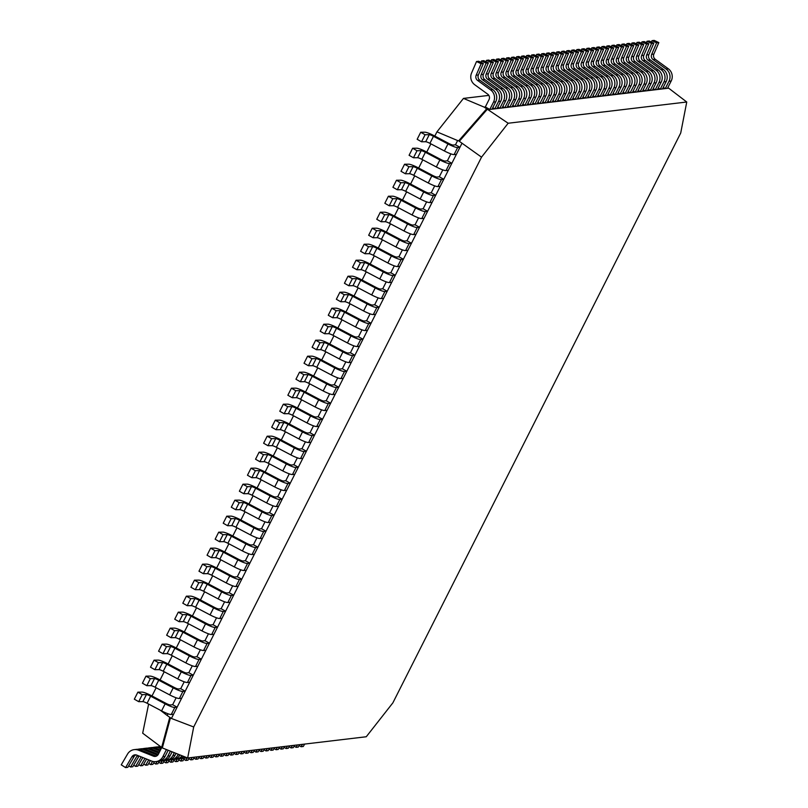 <?xml version="1.0" encoding="UTF-8"?>
<svg xmlns="http://www.w3.org/2000/svg" width="808" height="808" viewBox="0 0 808 808"><rect width="100%" height="100%" fill="white"/><g stroke="black" fill="none" stroke-linecap="round" stroke-linejoin="round"><path stroke-width="1.21" d="M485.325 106.969L489.81 109.444L493.516 102.101A9.474 9.1 -96.8 0 0 490.618 89.89L477.579 80.416A4.212 4.05 83.2 0 1 476.175 75.215L481.144 63.711L476.528 61.519L471.559 73.023A9.474 9.1 -96.8 0 0 474.7 84.719L487.739 94.193A4.212 4.05 83.2 0 1 489.032 99.616L485.325 106.969L484.144 107.1L508.161 123.24L686.75 102.01L668.67 88.183L488.476 109.605M668.67 88.183L667.822 87.668M461.843 143.521L171.417 718.464L193.698 726.978L481.528 157.156L458.671 140.834L457.611 140.552L455.47 144.794L459.954 147.278L457.651 147.551A9.474 1.495 -153.2 0 1 447.965 143.935L433.472 136.299A4.212 0.667 26.8 0 0 429.25 134.684L425.099 134.734L420.716 132.249L424.856 132.199A9.474 1.495 -153.2 0 1 434.371 135.825L448.864 143.471A4.212 0.667 26.8 0 0 453.167 145.066L455.47 144.794M450.884 153.874L447.39 160.792L451.864 163.277L449.571 163.549A9.474 1.495 -153.2 0 1 439.885 159.934L425.392 152.288A4.212 0.667 26.8 0 0 421.17 150.682L417.019 150.732L412.636 148.248L416.776 148.197A9.474 1.495 -153.2 0 1 426.291 151.823L440.774 159.459A4.212 0.667 26.8 0 0 445.087 161.065L447.39 160.792M442.804 169.872L439.299 176.79L443.784 179.275L441.491 179.548A9.474 1.495 -153.2 0 1 431.805 175.932L417.312 168.286A4.212 0.667 26.8 0 0 413.09 166.68L408.939 166.731L404.555 164.246L408.696 164.196A9.474 1.495 -153.2 0 1 418.211 167.811L432.694 175.457A4.212 0.667 26.8 0 0 437.007 177.063L439.299 176.79M434.714 185.87L431.219 192.789L435.704 195.273L433.401 195.546A9.474 1.495 -153.2 0 1 423.725 191.93L409.232 184.285A4.212 0.667 26.8 0 0 405.01 182.679L400.859 182.729L396.476 180.245L400.616 180.194A9.474 1.495 -153.2 0 1 410.131 183.81L424.614 191.456A4.212 0.667 26.8 0 0 428.927 193.061L431.219 192.789M426.634 201.869L423.139 208.787L427.624 211.272L425.321 211.544A9.474 1.495 -153.2 0 1 415.635 207.929L401.152 200.283A4.212 0.667 26.8 0 0 396.92 198.677L392.779 198.728L388.385 196.243L392.536 196.192A9.474 1.495 -153.2 0 1 402.051 199.808L416.534 207.454A4.212 0.667 26.8 0 0 420.837 209.06L423.139 208.787M418.554 217.867L415.06 224.786L419.544 227.27L417.241 227.543A9.474 1.495 -153.2 0 1 407.555 223.927L393.072 216.281A4.212 0.667 26.8 0 0 388.84 214.675L384.699 214.726L380.305 212.231L384.457 212.181A9.474 1.495 -153.2 0 1 393.971 215.807L408.454 223.452A4.212 0.667 26.8 0 0 412.757 225.058L415.06 224.786M410.474 233.866L406.979 240.784L411.464 243.258L409.161 243.541A9.474 1.495 -153.2 0 1 399.475 239.925L384.992 232.28A4.212 0.667 26.8 0 0 380.76 230.674L376.619 230.724L372.225 228.23L376.376 228.179A9.474 1.495 -153.2 0 1 385.891 231.805L400.374 239.451A4.212 0.667 26.8 0 0 404.677 241.057L406.979 240.784M402.394 249.864L398.899 256.782L403.384 259.257L401.081 259.53A9.474 1.495 -153.2 0 1 391.395 255.924L376.912 248.278A4.212 0.667 26.8 0 0 372.68 246.662L368.539 246.713L364.145 244.228L368.296 244.178A9.474 1.495 -153.2 0 1 377.801 247.803L392.294 255.449A4.212 0.667 26.8 0 0 396.597 257.055L398.899 256.782M394.314 265.852L390.82 272.781L395.304 275.255L393.001 275.528A9.474 1.495 -153.2 0 1 383.315 271.922L368.832 264.277A4.212 0.667 26.8 0 0 364.6 262.661L360.449 262.711L356.065 260.226L360.216 260.176A9.474 1.495 -153.2 0 1 369.721 263.802L384.214 271.448A4.212 0.667 26.8 0 0 388.517 273.054L390.82 272.781M386.234 281.851L382.739 288.769L387.224 291.254L384.921 291.526A9.474 1.495 -153.2 0 1 375.235 287.921L360.752 280.275A4.212 0.667 26.8 0 0 356.52 278.659L352.369 278.709L347.985 276.225L352.136 276.174A9.474 1.495 -153.2 0 1 361.641 279.8L376.134 287.446A4.212 0.667 26.8 0 0 380.437 289.052L382.739 288.769M378.154 297.849L374.659 304.767L379.144 307.252L376.841 307.525A9.474 1.495 -153.2 0 1 367.155 303.909L352.662 296.273A4.212 0.667 26.8 0 0 348.44 294.657L344.289 294.708L339.905 292.223L344.056 292.173A9.474 1.495 -153.2 0 1 353.561 295.799L368.054 303.434A4.212 0.667 26.8 0 0 372.357 305.04L374.659 304.767M370.074 313.847L366.579 320.766L371.064 323.25L368.761 323.523A9.474 1.495 -153.2 0 1 359.075 319.907L344.582 312.262A4.212 0.667 26.8 0 0 340.36 310.656L336.209 310.706L331.825 308.222L335.976 308.171A9.474 1.495 -153.2 0 1 345.481 311.797L359.974 319.433A4.212 0.667 26.8 0 0 364.277 321.039L366.579 320.766M361.994 329.846L358.5 336.764L362.984 339.249L360.681 339.522A9.474 1.495 -153.2 0 1 350.995 335.906L336.502 328.26A4.212 0.667 26.8 0 0 332.28 326.654L328.129 326.705L323.745 324.22L327.886 324.17A9.474 1.495 -153.2 0 1 337.401 327.785L351.894 335.431A4.212 0.667 26.8 0 0 356.197 337.037L358.5 336.764M353.914 345.844L350.419 352.763L354.894 355.247L352.601 355.52A9.474 1.495 -153.2 0 1 342.915 351.904L328.422 344.259A4.212 0.667 26.8 0 0 324.2 342.653L320.049 342.703L315.665 340.219L319.806 340.168A9.474 1.495 -153.2 0 1 329.321 343.784L343.804 351.43A4.212 0.667 26.8 0 0 348.117 353.035L350.419 352.763M345.834 361.843L342.329 368.761L346.814 371.246L344.511 371.518A9.474 1.495 -153.2 0 1 334.835 367.903L320.342 360.257A4.212 0.667 26.8 0 0 316.12 358.651L311.969 358.701L307.585 356.207L311.726 356.156A9.474 1.495 -153.2 0 1 321.241 359.782L335.724 367.428A4.212 0.667 26.8 0 0 340.037 369.034L342.329 368.761M337.744 377.841L334.249 384.76L338.734 387.244L336.431 387.517A9.474 1.495 -153.2 0 1 326.755 383.901L312.262 376.255A4.212 0.667 26.8 0 0 308.04 374.649L303.889 374.7L299.505 372.205L303.646 372.155A9.474 1.495 -153.2 0 1 313.161 375.781L327.644 383.426A4.212 0.667 26.8 0 0 331.947 385.032L334.249 384.76M329.664 393.839L326.169 400.758L330.654 403.232L328.351 403.505A9.474 1.495 -153.2 0 1 318.665 399.899L304.182 392.254A4.212 0.667 26.8 0 0 299.95 390.638L295.809 390.698L291.415 388.204L295.566 388.153A9.474 1.495 -153.2 0 1 305.081 391.779L319.564 399.425A4.212 0.667 26.8 0 0 323.867 401.031L326.169 400.758M321.584 409.838L318.089 416.756L322.574 419.231L320.271 419.504A9.474 1.495 -153.2 0 1 310.585 415.898L296.102 408.252A4.212 0.667 26.8 0 0 291.87 406.636L287.729 406.687L283.335 404.202L287.486 404.151A9.474 1.495 -153.2 0 1 297.001 407.777L311.484 415.423A4.212 0.667 26.8 0 0 315.787 417.029L318.089 416.756M313.504 425.826L310.009 432.755L314.494 435.229L312.191 435.502A9.474 1.495 -153.2 0 1 302.505 431.896L288.022 424.25A4.212 0.667 26.8 0 0 283.79 422.635L279.649 422.685L275.255 420.2L279.406 420.15A9.474 1.495 -153.2 0 1 288.921 423.776L303.404 431.421A4.212 0.667 26.8 0 0 307.707 433.027L310.009 432.755M305.424 441.825L301.929 448.743L306.414 451.228L304.111 451.5A9.474 1.495 -153.2 0 1 294.425 447.885L279.942 440.249A4.212 0.667 26.8 0 0 275.71 438.633L271.559 438.683L267.175 436.199L271.326 436.148A9.474 1.495 -153.2 0 1 280.831 439.774L295.324 447.42A4.212 0.667 26.8 0 0 299.627 449.026L301.929 448.743M297.344 457.823L293.849 464.741L298.334 467.226L296.031 467.499A9.474 1.495 -153.2 0 1 286.345 463.883L271.862 456.247A4.212 0.667 26.8 0 0 267.63 454.631L263.479 454.682L259.095 452.197L263.246 452.147A9.474 1.495 -153.2 0 1 272.75 455.773L287.244 463.408A4.212 0.667 26.8 0 0 291.547 465.014L293.849 464.741M289.264 473.821L285.769 480.74L290.254 483.224L287.951 483.497A9.474 1.495 -153.2 0 1 278.265 479.881L263.782 472.236A4.212 0.667 26.8 0 0 259.55 470.63L255.399 470.68L251.015 468.196L255.166 468.145A9.474 1.495 -153.2 0 1 264.671 471.771L279.164 479.407A4.212 0.667 26.8 0 0 283.467 481.012L285.769 480.74M281.184 489.82L277.689 496.738L282.174 499.223L279.871 499.495A9.474 1.495 -153.2 0 1 270.185 495.88L255.692 488.234A4.212 0.667 26.8 0 0 251.47 486.628L247.319 486.679L242.935 484.194L247.086 484.144A9.474 1.495 -153.2 0 1 256.591 487.759L271.084 495.405A4.212 0.667 26.8 0 0 275.387 497.011L277.689 496.738M273.104 505.818L269.609 512.737L274.094 515.221L271.791 515.494A9.474 1.495 -153.2 0 1 262.105 511.878L247.612 504.232A4.212 0.667 26.8 0 0 243.39 502.626L239.239 502.677L234.855 500.192L239.006 500.142A9.474 1.495 -153.2 0 1 248.511 503.758L263.004 511.403A4.212 0.667 26.8 0 0 267.307 513.009L269.609 512.737M265.024 521.817L261.529 528.735L266.014 531.22L263.711 531.492A9.474 1.495 -153.2 0 1 254.025 527.876L239.532 520.231A4.212 0.667 26.8 0 0 235.31 518.625L231.159 518.675L226.775 516.181L230.916 516.13A9.474 1.495 -153.2 0 1 240.431 519.756L254.924 527.402A4.212 0.667 26.8 0 0 259.227 529.008L261.529 528.735M256.944 537.815L253.449 544.733L257.924 547.208L255.631 547.491A9.474 1.495 -153.2 0 1 245.945 543.875L231.452 536.229A4.212 0.667 26.8 0 0 227.23 534.623L223.079 534.674L218.695 532.179L222.836 532.129A9.474 1.495 -153.2 0 1 232.351 535.755L246.834 543.4A4.212 0.667 26.8 0 0 251.147 545.006L253.449 544.733M248.864 553.813L245.359 560.732L249.844 563.206L247.541 563.479A9.474 1.495 -153.2 0 1 237.865 559.873L223.372 552.228A4.212 0.667 26.8 0 0 219.15 550.612L214.999 550.662L210.615 548.178L214.756 548.127A9.474 1.495 -153.2 0 1 224.271 551.753L238.754 559.399A4.212 0.667 26.8 0 0 243.067 561.005L245.359 560.732M240.774 569.802L237.279 576.73L241.764 579.205L239.461 579.477A9.474 1.495 -153.2 0 1 229.785 575.872L215.292 568.226A4.212 0.667 26.8 0 0 211.07 566.61L206.919 566.66L202.535 564.176L206.676 564.125A9.474 1.495 -153.2 0 1 216.191 567.751L230.674 575.397A4.212 0.667 26.8 0 0 234.977 577.003L237.279 576.73M232.694 585.8L229.199 592.729L233.684 595.203L231.381 595.476A9.474 1.495 -153.2 0 1 221.695 591.87L207.212 584.224A4.212 0.667 26.8 0 0 202.98 582.608L198.839 582.659L194.445 580.174L198.596 580.124A9.474 1.495 -153.2 0 1 208.111 583.75L222.594 591.395A4.212 0.667 26.8 0 0 226.897 593.001L229.199 592.729M224.614 601.798L221.119 608.717L225.604 611.202L223.301 611.474A9.474 1.495 -153.2 0 1 213.615 607.858L199.132 600.223A4.212 0.667 26.8 0 0 194.9 598.607L190.759 598.657L186.365 596.173L190.516 596.122A9.474 1.495 -153.2 0 1 200.031 599.748L214.514 607.394A4.212 0.667 26.8 0 0 218.817 609L221.119 608.717M216.534 617.797L213.039 624.715L217.524 627.2L215.221 627.473A9.474 1.495 -153.2 0 1 205.535 623.857L191.052 616.221A4.212 0.667 26.8 0 0 186.82 614.605L182.679 614.656L178.285 612.171L182.436 612.121A9.474 1.495 -153.2 0 1 191.951 615.746L206.434 623.382A4.212 0.667 26.8 0 0 210.737 624.988L213.039 624.715M208.454 633.795L204.959 640.714L209.444 643.198L207.141 643.471A9.474 1.495 -153.2 0 1 197.455 639.855L182.972 632.21A4.212 0.667 26.8 0 0 178.74 630.604L174.589 630.654L170.205 628.17L174.356 628.119A9.474 1.495 -153.2 0 1 183.86 631.735L198.354 639.38A4.212 0.667 26.8 0 0 202.656 640.986L204.959 640.714M200.374 649.794L196.879 656.712L201.364 659.197L199.061 659.469A9.474 1.495 -153.2 0 1 189.375 655.854L174.892 648.208A4.212 0.667 26.8 0 0 170.66 646.602L166.509 646.653L162.125 644.168L166.276 644.117A9.474 1.495 -153.2 0 1 175.78 647.733L190.274 655.379A4.212 0.667 26.8 0 0 194.577 656.985L196.879 656.712M192.294 665.792L188.799 672.71L193.284 675.195L190.981 675.468A9.474 1.495 -153.2 0 1 181.295 671.852L166.802 664.206A4.212 0.667 26.8 0 0 162.58 662.6L158.429 662.651L154.045 660.166L158.196 660.116A9.474 1.495 -153.2 0 1 167.7 663.732L182.194 671.377A4.212 0.667 26.8 0 0 186.496 672.983L188.799 672.71M184.214 681.79L180.719 688.709L185.204 691.194L182.901 691.466A9.474 1.495 -153.2 0 1 173.215 687.85L158.722 680.205A4.212 0.667 26.8 0 0 154.5 678.599L150.349 678.649L145.965 676.155L150.116 676.104A9.474 1.495 -153.2 0 1 159.62 679.73L174.114 687.376A4.212 0.667 26.8 0 0 178.417 688.982L180.719 688.709M176.134 697.789L172.639 704.707L177.124 707.182L174.821 707.465A9.474 1.495 -153.2 0 1 165.135 703.849L150.642 696.203A4.212 0.667 26.8 0 0 146.42 694.597L142.269 694.648L137.885 692.153L142.036 692.102A9.474 1.495 -153.2 0 1 151.54 695.728L166.034 703.374A4.212 0.667 26.8 0 0 170.337 704.98L172.639 704.707M168.054 713.787L167.185 715.494L171.417 718.464M686.75 102.01L680.72 133.017L392.88 702.839L366.256 736.755L187.668 757.985L162.327 747.935L142.683 733.199L148.621 704.051M508.161 123.24L481.528 157.156M193.698 726.978L187.668 757.985M457.611 140.552L436.946 131.856L463.479 98.404L488.85 95.395M151.995 695.971L156.136 687.76M160.075 679.972L164.216 671.761M168.155 663.974L172.296 655.763M176.235 647.976L180.376 639.764M184.315 631.977L188.466 623.766M192.395 615.979L196.546 607.768M200.475 599.98L204.626 591.769M208.555 583.982L212.706 575.771M216.635 567.984L220.786 559.772M224.715 551.985L228.866 543.784M232.795 535.997L236.946 527.786M240.885 519.999L245.026 511.787M248.965 504L253.106 495.789M257.045 488.002L261.186 479.79M265.125 472.003L269.266 463.792M273.205 456.005L277.356 447.794M281.285 440.006L285.436 431.795M289.365 424.008L293.516 415.797M297.445 408.01L301.596 399.798M305.525 392.011L309.676 383.81M313.605 376.023L317.756 367.812M321.685 360.025L325.836 351.813M329.765 344.026L333.916 335.815M337.855 328.028L341.996 319.816M345.935 312.029L350.076 303.818M354.015 296.031L358.156 287.82M362.095 280.033L366.236 271.821M370.175 264.034L374.326 255.823M378.255 248.036L382.406 239.825M386.335 232.048L390.486 223.836M394.415 216.049L398.566 207.838M402.495 200.051L406.646 191.839M410.575 184.052L414.726 175.841M418.655 168.054L422.806 159.843M426.735 152.056L430.886 143.844M434.825 136.057L436.946 131.856M160.216 710.161L167.185 715.494M463.479 98.404L484.144 107.1M486.759 108.706L458.671 140.834M487.466 109.09L459.378 141.228M162.327 747.935L170.367 718.181M161.62 747.541L169.65 717.797M302.465 744.34L301.071 746.744L299.162 745.521M304.677 744.077L303.273 746.481L301.071 746.744M142.269 694.648L138.713 701.677L142.864 701.627A4.212 0.667 26.8 0 1 147.086 703.243L161.58 710.889A9.474 1.495 -153.2 0 0 171.266 714.494L173.569 714.221L177.124 707.182M138.713 701.677L134.33 699.193L137.885 692.153M489.81 109.444L492.011 109.181L495.718 101.838A9.474 9.1 -96.8 0 0 492.819 89.627L479.78 80.154A4.212 4.05 83.2 0 1 478.386 74.952L483.356 63.458L478.73 61.257L476.528 61.519M481.144 63.711L483.356 63.458M297.455 744.936L296.051 747.339L294.152 746.117M299.657 744.673L298.263 747.077L296.051 747.339M292.435 745.531L291.042 747.935L289.133 746.713M294.647 745.269L293.243 747.673L291.042 747.935M287.426 746.127L286.022 748.531L284.123 747.309M289.638 745.865L288.234 748.269L286.022 748.531M282.416 746.723L281.012 749.127L279.103 747.905M284.618 746.461L283.214 748.865L281.012 749.127M277.397 747.319L276.003 749.723L274.094 748.511M279.608 747.057L278.204 749.46L276.003 749.723M272.387 747.915L270.983 750.319L269.084 749.107M274.589 747.653L273.195 750.056L270.983 750.319M267.367 748.511L265.973 750.915L264.065 749.703M269.579 748.248L268.175 750.652L265.973 750.915M262.358 749.107L260.954 751.511L259.055 750.299M264.559 748.844L263.166 751.248L260.954 751.511M257.348 749.703L255.944 752.107L254.035 750.895M259.55 749.44L258.146 751.844L255.944 752.107M150.349 678.649L146.793 685.689L150.944 685.639A4.212 0.667 26.8 0 1 155.166 687.244L169.66 694.89A9.474 1.495 -153.2 0 0 179.346 698.506L181.648 698.223L185.204 691.194M146.793 685.689L142.41 683.194L145.965 676.155M158.429 662.651L154.873 669.691L159.024 669.64A4.212 0.667 26.8 0 1 163.246 671.246L177.74 678.892A9.474 1.495 -153.2 0 0 187.426 682.508L189.728 682.235L193.284 675.195M154.873 669.691L150.49 667.196L154.045 660.166M166.509 646.653L162.953 653.692L167.105 653.642A4.212 0.667 26.8 0 1 171.336 655.248L185.82 662.893A9.474 1.495 -153.2 0 0 195.506 666.509L197.809 666.236L201.364 659.197M162.953 653.692L158.57 651.208L162.125 644.168M174.589 630.654L171.033 637.694L175.184 637.643A4.212 0.667 26.8 0 1 179.416 639.249L193.9 646.895A9.474 1.495 -153.2 0 0 203.586 650.511L205.888 650.238L209.444 643.198M171.033 637.694L166.65 635.209L170.205 628.17M182.679 614.656L179.124 621.695L183.264 621.645A4.212 0.667 26.8 0 1 187.496 623.251L201.98 630.896A9.474 1.495 -153.2 0 0 211.666 634.512L213.969 634.24L217.524 627.2M179.124 621.695L174.73 619.211L178.285 612.171M190.759 598.657L187.203 605.697L191.344 605.646A4.212 0.667 26.8 0 1 195.576 607.263L210.06 614.898A9.474 1.495 -153.2 0 0 219.746 618.514L222.048 618.241L225.604 611.202M187.203 605.697L182.81 603.212L186.365 596.173M198.839 582.659L195.284 589.699L199.424 589.648A4.212 0.667 26.8 0 1 203.656 591.264L218.14 598.9A9.474 1.495 -153.2 0 0 227.826 602.515L230.129 602.243L233.684 595.203M195.284 589.699L190.89 587.214L194.445 580.174M206.919 566.66L203.363 573.7L207.504 573.65A4.212 0.667 26.8 0 1 211.736 575.266L226.22 582.911A9.474 1.495 -153.2 0 0 235.906 586.517L238.208 586.244L241.764 579.205M203.363 573.7L198.97 571.216L202.535 564.176M214.999 550.662L211.444 557.702L215.595 557.651A4.212 0.667 26.8 0 1 219.816 559.267L234.31 566.913A9.474 1.495 -153.2 0 0 243.986 570.519L246.288 570.246L249.844 563.206M211.444 557.702L207.06 555.217L210.615 548.178M492.759 107.706L494.819 108.848L497.021 108.585L500.738 101.242A9.474 9.1 -96.8 0 0 497.839 89.032L484.79 79.558A4.212 4.05 83.2 0 1 483.396 74.356L488.365 62.862L483.75 60.661L481.538 60.923L480.942 62.307M494.819 108.848L498.526 101.505A9.474 9.1 -96.8 0 0 495.627 89.294L482.588 79.82A4.212 4.05 83.2 0 1 481.194 74.619L486.153 63.115L488.365 62.862M486.153 63.115L481.538 60.923M497.768 107.111L499.829 108.252L502.041 107.989L505.747 100.647A9.474 9.1 -96.8 0 0 502.849 88.436L489.81 78.962A4.212 4.05 83.2 0 1 488.416 73.76L493.375 62.267L488.759 60.065L486.557 60.327L485.962 61.711M499.829 108.252L503.546 100.909A9.474 9.1 -96.8 0 0 500.647 88.698L487.598 79.224A4.212 4.05 83.2 0 1 486.204 74.023L491.173 62.519L493.375 62.267M491.173 62.519L486.557 60.327M502.788 106.515L504.849 107.656L507.05 107.393L510.757 100.051A9.474 9.1 -96.8 0 0 507.858 87.84L494.819 78.366A4.212 4.05 83.2 0 1 493.425 73.164L498.395 61.66L493.769 59.469L491.567 59.731L490.971 61.115M504.849 107.656L508.555 100.313A9.474 9.1 -96.8 0 0 505.656 88.102L492.617 78.618A4.212 4.05 83.2 0 1 491.224 73.427L496.183 61.923L498.395 61.66M496.183 61.923L491.567 59.731M507.798 105.919L509.858 107.06L512.07 106.797L515.777 99.455A9.474 9.1 -96.8 0 0 512.878 87.244L499.839 77.77A4.212 4.05 83.2 0 1 498.435 72.569L503.404 61.065L498.788 58.873L496.577 59.136L495.981 60.519M509.858 107.06L513.565 99.717A9.474 9.1 -96.8 0 0 510.666 87.506L497.627 78.022A4.212 4.05 83.2 0 1 496.233 72.831L501.202 61.327L503.404 61.065M501.202 61.327L496.577 59.136M512.807 105.323L514.878 106.464L517.08 106.202L520.786 98.859A9.474 9.1 -96.8 0 0 517.888 86.648L504.849 77.174A4.212 4.05 83.2 0 1 503.455 71.973L508.424 60.469L503.798 58.277L501.596 58.54L501 59.923M514.878 106.464L518.585 99.121A9.474 9.1 -96.8 0 0 515.686 86.91L502.647 77.427A4.212 4.05 83.2 0 1 501.243 72.235L506.212 60.731L508.424 60.469M506.212 60.731L501.596 58.54M517.827 104.727L519.887 105.868L522.089 105.606L525.806 98.263A9.474 9.1 -96.8 0 0 522.907 86.052L509.868 76.578A4.212 4.05 83.2 0 1 508.464 71.377L513.433 59.873L508.818 57.681L506.606 57.944L506.01 59.327M519.887 105.868L523.594 98.525A9.474 9.1 -96.8 0 0 520.695 86.315L507.656 76.831A4.212 4.05 83.2 0 1 506.262 71.639L511.232 60.135L513.433 59.873M511.232 60.135L506.606 57.944M522.837 104.131L524.897 105.272L527.109 105.01L530.816 97.667A9.474 9.1 -96.8 0 0 527.917 85.456L514.878 75.972A4.212 4.05 83.2 0 1 513.484 70.781L518.443 59.277L513.827 57.085L511.626 57.348L511.03 58.731M524.897 105.272L528.614 97.93A9.474 9.1 -96.8 0 0 525.715 85.719L512.676 76.235A4.212 4.05 83.2 0 1 511.272 71.043L516.241 59.54L518.443 59.277M516.241 59.54L511.626 57.348M527.856 103.535L529.917 104.676L532.119 104.414L535.835 97.071A9.474 9.1 -96.8 0 0 532.927 84.86L519.887 75.376A4.212 4.05 83.2 0 1 518.494 70.185L523.463 58.681L518.847 56.489L516.635 56.752L516.039 58.136M529.917 104.676L533.623 97.334A9.474 9.1 -96.8 0 0 530.725 85.123L517.686 75.639A4.212 4.05 83.2 0 1 516.292 70.448L521.251 58.944L523.463 58.681M521.251 58.944L516.635 56.752M532.866 102.939L534.926 104.081L537.138 103.818L540.845 96.475A9.474 9.1 -96.8 0 0 537.946 84.264L524.907 74.78A4.212 4.05 83.2 0 1 523.503 69.589L528.472 58.085L523.857 55.893L521.655 56.156L521.049 57.54M534.926 104.081L538.633 96.738A9.474 9.1 -96.8 0 0 535.734 84.527L522.695 75.043A4.212 4.05 83.2 0 1 521.301 69.852L526.271 58.348L528.472 58.085M526.271 58.348L521.655 56.156M252.328 750.299L250.934 752.702L249.026 751.49M254.54 750.036L253.136 752.44L250.934 752.702M247.319 750.895L245.915 753.298L244.016 752.086M249.521 750.632L248.127 753.036L245.915 753.298M223.079 534.674L219.523 541.714L223.675 541.653A4.212 0.667 26.8 0 1 227.896 543.269L242.39 550.915A9.474 1.495 -153.2 0 0 252.076 554.52L254.368 554.248L257.924 547.208M219.523 541.714L215.14 539.219L218.695 532.179M231.159 518.675L227.603 525.715L231.755 525.665A4.212 0.667 26.8 0 1 235.976 527.27L250.47 534.916A9.474 1.495 -153.2 0 0 260.156 538.532L262.449 538.259L266.014 531.22M227.603 525.715L223.22 523.22L226.775 516.181M537.875 102.343L539.946 103.485L542.148 103.222L545.855 95.879A9.474 9.1 -96.8 0 0 542.956 83.668L529.917 74.184A4.212 4.05 83.2 0 1 528.523 68.993L533.492 57.489L528.866 55.297L526.665 55.56L526.069 56.944M539.946 103.485L543.653 96.142A9.474 9.1 -96.8 0 0 540.754 83.931L527.715 74.447A4.212 4.05 83.2 0 1 526.311 69.256L531.28 57.752L533.492 57.489M531.28 57.752L526.665 55.56M542.895 101.747L544.956 102.889L547.157 102.626L550.874 95.283A9.474 9.1 -96.8 0 0 547.976 83.073L534.936 73.589A4.212 4.05 83.2 0 1 533.533 68.397L538.502 56.893L533.886 54.702L531.674 54.964L531.078 56.348M544.956 102.889L548.662 95.546A9.474 9.1 -96.8 0 0 545.764 83.335L532.725 73.851A4.212 4.05 83.2 0 1 531.331 68.66L536.3 57.156L538.502 56.893M536.3 57.156L531.674 54.964M242.299 751.49L240.905 753.894L238.996 752.682M244.511 751.228L243.107 753.632L240.905 753.894M237.289 752.086L235.886 754.49L233.987 753.278M239.491 751.824L238.097 754.228L235.886 754.49M232.28 752.682L230.876 755.086L228.967 753.874M234.482 752.42L233.078 754.824L230.876 755.086M227.26 753.278L225.866 755.682L223.957 754.47M229.472 753.016L228.068 755.419L225.866 755.682M239.239 502.677L235.684 509.717L239.835 509.666A4.212 0.667 26.8 0 1 244.056 511.272L258.55 518.918A9.474 1.495 -153.2 0 0 268.236 522.534L270.539 522.261L274.094 515.221M235.684 509.717L231.3 507.222L234.855 500.192M247.319 486.679L243.763 493.718L247.915 493.668A4.212 0.667 26.8 0 1 252.136 495.274L266.63 502.919A9.474 1.495 -153.2 0 0 276.316 506.535L278.619 506.262L282.174 499.223M243.763 493.718L239.38 491.234L242.935 484.194M255.399 470.68L251.844 477.72L255.995 477.669A4.212 0.667 26.8 0 1 260.216 479.275L274.71 486.921A9.474 1.495 -153.2 0 0 284.396 490.537L286.699 490.264L290.254 483.224M251.844 477.72L247.46 475.235L251.015 468.196M263.479 454.682L259.924 461.721L264.075 461.671A4.212 0.667 26.8 0 1 268.306 463.277L282.79 470.923A9.474 1.495 -153.2 0 0 292.476 474.538L294.779 474.266L298.334 467.226M259.924 461.721L255.54 459.237L259.095 452.197M547.905 101.152L549.965 102.293L552.177 102.03L555.884 94.688A9.474 9.1 -96.8 0 0 552.985 82.477L539.946 72.993A4.212 4.05 83.2 0 1 538.552 67.801L543.511 56.297L538.896 54.106L536.694 54.368L536.098 55.752M549.965 102.293L553.682 94.95A9.474 9.1 -96.8 0 0 550.783 82.739L537.744 73.255A4.212 4.05 83.2 0 1 536.34 68.064L541.31 56.56L543.511 56.297M541.31 56.56L536.694 54.368M552.925 100.556L554.985 101.697L557.187 101.434L560.904 94.092A9.474 9.1 -96.8 0 0 557.995 81.881L544.956 72.397A4.212 4.05 83.2 0 1 543.562 67.205L548.531 55.701L543.915 53.51L541.703 53.772L541.107 55.156M554.985 101.697L558.692 94.354A9.474 9.1 -96.8 0 0 555.793 82.143L542.754 72.659A4.212 4.05 83.2 0 1 541.36 67.468L546.319 55.964L548.531 55.701M546.319 55.964L541.703 53.772M557.934 99.96L559.995 101.101L562.206 100.838L565.913 93.496A9.474 9.1 -96.8 0 0 563.014 81.285L549.975 71.801A4.212 4.05 83.2 0 1 548.571 66.609L553.541 55.106L548.925 52.914L546.723 53.176L546.117 54.56M559.995 101.101L563.711 93.758A9.474 9.1 -96.8 0 0 560.803 81.547L547.763 72.063A4.212 4.05 83.2 0 1 546.37 66.872L551.339 55.368L553.541 55.106M551.339 55.368L546.723 53.176M562.944 99.364L565.014 100.505L567.216 100.243L570.923 92.9A9.474 9.1 -96.8 0 0 568.024 80.689L554.985 71.205A4.212 4.05 83.2 0 1 553.591 66.014L558.56 54.51L553.935 52.318L551.733 52.581L551.137 53.964M565.014 100.505L568.721 93.162A9.474 9.1 -96.8 0 0 565.822 80.952L552.783 71.468A4.212 4.05 83.2 0 1 551.379 66.276L556.348 54.772L558.56 54.51M556.348 54.772L551.733 52.581M222.251 753.874L220.847 756.278L218.938 755.066M224.452 753.611L223.059 756.015L220.847 756.278M217.231 754.47L215.837 756.874L213.928 755.662M219.443 754.207L218.039 756.611L215.837 756.874M212.221 755.066L210.817 757.47L208.918 756.258M214.423 754.803L213.029 757.207L210.817 757.47M207.212 755.662L205.808 758.066L203.899 756.854M209.413 755.399L208.01 757.803L205.808 758.066M202.192 756.258L200.788 758.661L198.889 757.45M204.404 755.995L203 758.399L200.788 758.661M197.182 756.854L195.778 759.257L193.869 758.045M199.384 756.591L197.99 758.995L195.778 759.257M192.163 757.45L190.769 759.853L188.86 758.641M194.374 757.187L192.971 759.591L190.769 759.853M187.234 757.904L185.749 760.449L183.85 759.237M189.355 757.783L187.961 760.187L185.749 760.449M182.224 758.5L180.739 761.045L178.831 759.833M184.497 758.126L182.941 760.783L180.739 761.045M177.204 759.096L175.72 761.641L173.821 760.429M179.477 758.722L177.932 761.378L175.72 761.641M172.195 759.692L170.71 762.237L168.801 761.025M174.467 759.318L172.912 761.974L170.71 762.237M167.185 760.288L165.701 762.833L163.792 761.621M169.448 759.914L167.902 762.57L165.701 762.833M162.166 760.884L160.681 763.429L158.782 762.217M164.438 760.51L162.893 763.166L160.681 763.429M187.224 757.813A9.474 9.1 83.2 0 1 184.578 758.106M157.156 761.479L155.671 764.025L153.762 762.813M159.428 761.106L157.873 763.762L155.671 764.025M185.123 757.015A9.474 9.1 83.2 0 1 179.558 758.702M186.234 757.439A9.474 9.1 83.2 0 1 183.184 758.389L180.982 758.651M152.55 761.378L150.652 764.62L148.753 763.409M154.429 761.681L152.863 764.358L150.652 764.62M157.893 746.925A9.474 9.1 83.2 0 1 160.196 746.592M181.962 755.803A9.474 9.1 83.2 0 1 174.548 759.298M183.446 756.379A9.474 9.1 83.2 0 1 178.174 758.985L175.962 759.247M148.733 759.914L145.642 765.216L143.733 764.004M150.399 760.58L147.844 764.954L145.642 765.216M152.884 747.521A9.474 9.1 83.2 0 1 158.59 747.824L161.095 748.824M154.267 747.249L156.479 746.986A9.474 9.1 83.2 0 1 160.802 747.562L161.58 747.865M178.174 754.359L177.901 754.894A9.474 9.1 83.2 0 1 169.529 759.894M179.901 755.015A9.474 9.1 83.2 0 1 173.154 759.581L170.953 759.843M144.955 758.399L140.632 765.812L138.724 764.6M146.622 759.065L142.834 765.55L140.632 765.812M147.864 748.117A9.474 9.1 83.2 0 1 153.581 748.42L160.004 750.986M149.258 747.844L151.46 747.582A9.474 9.1 83.2 0 1 155.782 748.158L160.479 750.036M174.225 752.854L172.892 755.49A9.474 9.1 83.2 0 1 164.519 760.49M175.962 753.51L175.094 755.227A9.474 9.1 83.2 0 1 168.145 760.177L165.933 760.439M141.178 756.884L135.613 766.408L133.714 765.196M142.834 757.55L137.825 766.146L135.613 766.408M142.854 748.713A9.474 9.1 83.2 0 1 148.571 749.016L158.903 753.157M144.248 748.44L146.45 748.178A9.474 9.1 83.2 0 1 150.773 748.753L159.388 752.197M170.276 751.339L167.872 756.086A9.474 9.1 83.2 0 1 159.509 761.085M172.013 752.006L170.084 755.823A9.474 9.1 83.2 0 1 163.125 760.772L160.923 761.035M137.512 755.409A4.212 4.05 -96.8 0 0 136.885 756.237L130.603 767.004L128.694 765.792M139.057 756.035L132.805 766.741L130.603 767.004M137.845 749.309A9.474 9.1 83.2 0 1 143.551 749.612L157.631 755.248M139.228 749.036L141.44 748.774A9.474 9.1 83.2 0 1 145.763 749.349L158.287 754.369M166.317 749.834L162.863 756.682A9.474 9.1 83.2 0 1 151.591 761.055L136.764 755.106A4.212 4.05 -96.8 0 0 131.866 756.833L125.583 767.6L121.251 764.843L127.543 754.066A9.474 9.1 83.2 0 1 138.542 750.208L153.368 756.147A4.212 4.05 -96.8 0 0 158.378 754.207L161.711 747.602M168.064 750.501L165.064 756.419A9.474 9.1 83.2 0 1 158.116 761.368L155.914 761.631M135.956 754.884A4.212 4.05 -96.8 0 0 134.078 756.571L127.795 767.337L125.583 767.6M134.219 749.632L136.421 749.37A9.474 9.1 83.2 0 1 140.743 749.945L155.57 755.884A4.212 4.05 -96.8 0 0 156.368 756.106M271.559 438.683L268.004 445.723L272.155 445.673A4.212 0.667 26.8 0 1 276.386 447.289L290.87 454.924A9.474 1.495 -153.2 0 0 300.556 458.54L302.859 458.267L306.414 451.228M268.004 445.723L263.62 443.239L267.175 436.199M279.649 422.685L276.094 429.725L280.235 429.674A4.212 0.667 26.8 0 1 284.466 431.29L298.95 438.936A9.474 1.495 -153.2 0 0 308.636 442.542L310.939 442.269L314.494 435.229M276.094 429.725L271.7 427.24L275.255 420.2M287.729 406.687L284.174 413.726L288.315 413.676A4.212 0.667 26.8 0 1 292.546 415.292L307.03 422.938A9.474 1.495 -153.2 0 0 316.716 426.543L319.019 426.271L322.574 419.231M284.174 413.726L279.78 411.242L283.335 404.202M295.809 390.698L292.254 397.728L296.395 397.677A4.212 0.667 26.8 0 1 300.626 399.293L315.11 406.939A9.474 1.495 -153.2 0 0 324.796 410.545L327.099 410.272L330.654 403.232M292.254 397.728L287.86 395.243L291.415 388.204M303.889 374.7L300.334 381.74L304.475 381.689A4.212 0.667 26.8 0 1 308.707 383.295L323.19 390.941A9.474 1.495 -153.2 0 0 332.876 394.556L335.179 394.274L338.734 387.244M300.334 381.74L295.95 379.245L299.505 372.205M311.969 358.701L308.414 365.741L312.565 365.691A4.212 0.667 26.8 0 1 316.786 367.297L331.28 374.942A9.474 1.495 -153.2 0 0 340.956 378.558L343.259 378.285L346.814 371.246M308.414 365.741L304.03 363.246L307.585 356.207M320.049 342.703L316.494 349.743L320.645 349.692A4.212 0.667 26.8 0 1 324.866 351.298L339.36 358.944A9.474 1.495 -153.2 0 0 349.046 362.56L351.339 362.287L354.894 355.247M316.494 349.743L312.11 347.258L315.665 340.219M328.129 326.705L324.574 333.744L328.725 333.694A4.212 0.667 26.8 0 1 332.946 335.3L347.44 342.946A9.474 1.495 -153.2 0 0 357.126 346.561L359.419 346.289L362.984 339.249M324.574 333.744L320.19 331.26L323.745 324.22M336.209 310.706L332.654 317.746L336.805 317.696A4.212 0.667 26.8 0 1 341.026 319.301L355.52 326.947A9.474 1.495 -153.2 0 0 365.206 330.563L367.509 330.29L371.064 323.25M332.654 317.746L328.27 315.261L331.825 308.222M344.289 294.708L340.734 301.748L344.885 301.697A4.212 0.667 26.8 0 1 349.106 303.303L363.6 310.949A9.474 1.495 -153.2 0 0 373.286 314.565L375.589 314.292L379.144 307.252M340.734 301.748L336.35 299.263L339.905 292.223M352.369 278.709L348.814 285.749L352.965 285.699A4.212 0.667 26.8 0 1 357.186 287.315L371.68 294.95A9.474 1.495 -153.2 0 0 381.366 298.566L383.669 298.293L387.224 291.254M348.814 285.749L344.43 283.265L347.985 276.225M360.449 262.711L356.894 269.751L361.045 269.7A4.212 0.667 26.8 0 1 365.277 271.316L379.76 278.962A9.474 1.495 -153.2 0 0 389.446 282.568L391.749 282.295L395.304 275.255M356.894 269.751L352.51 267.266L356.065 260.226M368.539 246.713L364.974 253.752L369.125 253.702A4.212 0.667 26.8 0 1 373.357 255.318L387.84 262.964A9.474 1.495 -153.2 0 0 397.526 266.569L399.829 266.297L403.384 259.257M364.974 253.752L360.59 251.268L364.145 244.228M376.619 230.724L373.064 237.754L377.205 237.703A4.212 0.667 26.8 0 1 381.437 239.319L395.92 246.965A9.474 1.495 -153.2 0 0 405.606 250.571L407.909 250.298L411.464 243.258M373.064 237.754L368.67 235.269L372.225 228.23M384.699 214.726L381.144 221.766L385.285 221.715A4.212 0.667 26.8 0 1 389.517 223.321L404 230.967A9.474 1.495 -153.2 0 0 413.686 234.583L415.989 234.3L419.544 227.27M381.144 221.766L376.75 219.271L380.305 212.231M392.779 198.728L389.224 205.767L393.365 205.717A4.212 0.667 26.8 0 1 397.597 207.323L412.08 214.968A9.474 1.495 -153.2 0 0 421.766 218.584L424.069 218.311L427.624 211.272M389.224 205.767L384.83 203.273L388.385 196.243M400.859 182.729L397.304 189.769L401.445 189.718A4.212 0.667 26.8 0 1 405.677 191.324L420.16 198.97A9.474 1.495 -153.2 0 0 429.846 202.586L432.149 202.313L435.704 195.273M397.304 189.769L392.92 187.284L396.476 180.245M408.939 166.731L405.384 173.771L409.535 173.72A4.212 0.667 26.8 0 1 413.757 175.326L428.25 182.972A9.474 1.495 -153.2 0 0 437.926 186.587L440.229 186.315L443.784 179.275M405.384 173.771L401 171.286L404.555 164.246M417.019 150.732L413.464 157.772L417.615 157.722A4.212 0.667 26.8 0 1 421.837 159.328L436.33 166.973A9.474 1.495 -153.2 0 0 446.016 170.589L448.309 170.316L451.864 163.277M413.464 157.772L409.08 155.287L412.636 148.248M425.099 134.734L421.544 141.774L425.695 141.723A4.212 0.667 26.8 0 1 429.917 143.339L444.41 150.975A9.474 1.495 -153.2 0 0 454.096 154.591L456.399 154.318L459.954 147.278M421.544 141.774L417.16 139.289L420.716 132.249M567.963 98.768L570.024 99.909L572.226 99.647L575.942 92.304A9.474 9.1 -96.8 0 0 573.044 80.093L560.005 70.609A4.212 4.05 83.2 0 1 558.601 65.418L563.57 53.914L558.954 51.722L556.742 51.985L556.146 53.368M570.024 99.909L573.731 92.567A9.474 9.1 -96.8 0 0 570.832 80.356L557.793 70.872A4.212 4.05 83.2 0 1 556.399 65.68L561.368 54.176L563.57 53.914M561.368 54.176L556.742 51.985M572.973 98.172L575.033 99.313L577.245 99.051L580.952 91.708A9.474 9.1 -96.8 0 0 578.053 79.497L565.014 70.013A4.212 4.05 83.2 0 1 563.62 64.822L568.58 53.318L563.964 51.126L561.762 51.389L561.166 52.773M575.033 99.313L578.75 91.971A9.474 9.1 -96.8 0 0 575.851 79.76L562.812 70.276A4.212 4.05 83.2 0 1 561.409 65.084L566.378 53.581L568.58 53.318M566.378 53.581L561.762 51.389M577.993 97.576L580.053 98.717L582.255 98.455L585.972 91.112A9.474 9.1 -96.8 0 0 583.063 78.901L570.024 69.417A4.212 4.05 83.2 0 1 568.63 64.226L573.599 52.722L568.984 50.53L566.772 50.793L566.176 52.177M580.053 98.717L583.76 91.375A9.474 9.1 -96.8 0 0 580.861 79.164L567.822 69.68A4.212 4.05 83.2 0 1 566.428 64.489L571.387 52.985L573.599 52.722M571.387 52.985L566.772 50.793M583.002 96.98L585.063 98.122L587.275 97.859L590.981 90.516A9.474 9.1 -96.8 0 0 588.083 78.305L575.043 68.821A4.212 4.05 83.2 0 1 573.65 63.63L578.609 52.126L573.993 49.934L571.791 50.197L571.185 51.581M585.063 98.122L588.78 90.779A9.474 9.1 -96.8 0 0 585.871 78.568L572.832 69.084A4.212 4.05 83.2 0 1 571.438 63.893L576.407 52.389L578.609 52.126M576.407 52.389L571.791 50.197M588.012 96.384L590.082 97.526L592.284 97.263L595.991 89.92A9.474 9.1 -96.8 0 0 593.092 77.709L580.053 68.225A4.212 4.05 83.2 0 1 578.659 63.034L583.629 51.53L579.003 49.339L576.801 49.601L576.205 50.985M590.082 97.526L593.789 90.183A9.474 9.1 -96.8 0 0 590.89 77.972L577.851 68.488A4.212 4.05 83.2 0 1 576.457 63.297L581.417 51.793L583.629 51.53M581.417 51.793L576.801 49.601M593.032 95.788L595.092 96.93L597.304 96.667L601.011 89.324A9.474 9.1 -96.8 0 0 598.112 77.114L585.073 67.63A4.212 4.05 83.2 0 1 583.669 62.438L588.638 50.934L584.022 48.743L581.81 49.005L581.215 50.389M595.092 96.93L598.799 89.587A9.474 9.1 -96.8 0 0 595.9 77.376L582.861 67.892A4.212 4.05 83.2 0 1 581.467 62.701L586.436 51.197L588.638 50.934M586.436 51.197L581.81 49.005M598.041 95.192L600.112 96.334L602.313 96.071L606.02 88.728A9.474 9.1 -96.8 0 0 603.121 76.518L590.082 67.034A4.212 4.05 83.2 0 1 588.689 61.842L593.648 50.338L589.032 48.147L586.83 48.409L586.234 49.793M600.112 96.334L603.818 88.991A9.474 9.1 -96.8 0 0 600.92 76.78L587.881 67.296A4.212 4.05 83.2 0 1 586.477 62.105L591.446 50.601L593.648 50.338M591.446 50.601L586.83 48.409M603.061 94.597L605.121 95.738L607.323 95.475L611.04 88.133A9.474 9.1 -96.8 0 0 608.131 75.922L595.092 66.438A4.212 4.05 83.2 0 1 593.698 61.246L598.667 49.742L594.052 47.551L591.84 47.813L591.244 49.197M605.121 95.738L608.828 88.395A9.474 9.1 -96.8 0 0 605.929 76.184L592.89 66.7A4.212 4.05 83.2 0 1 591.496 61.509L596.455 50.005L598.667 49.742M596.455 50.005L591.84 47.813M608.07 94.001L610.131 95.142L612.343 94.879L616.05 87.537A9.474 9.1 -96.8 0 0 613.151 75.326L600.112 65.842A4.212 4.05 83.2 0 1 598.718 60.651L603.677 49.147L599.061 46.955L596.86 47.218L596.254 48.601M610.131 95.142L613.848 87.799A9.474 9.1 -96.8 0 0 610.939 75.588L597.9 66.105A4.212 4.05 83.2 0 1 596.506 60.913L601.475 49.409L603.677 49.147M601.475 49.409L596.86 47.218M613.09 93.405L615.151 94.546L617.352 94.283L621.059 86.941A9.474 9.1 -96.8 0 0 618.16 74.73L605.121 65.246A4.212 4.05 83.2 0 1 603.727 60.055L608.697 48.551L604.071 46.359L601.869 46.622L601.273 48.005M615.151 94.546L618.857 87.203A9.474 9.1 -96.8 0 0 615.959 74.993L602.92 65.509A4.212 4.05 83.2 0 1 601.526 60.317L606.485 48.813L608.697 48.551M606.485 48.813L601.869 46.622M618.1 92.809L620.16 93.95L622.372 93.688L626.079 86.345A9.474 9.1 -96.8 0 0 623.18 74.134L610.141 64.65A4.212 4.05 83.2 0 1 608.737 59.459L613.706 47.955L609.091 45.763L606.879 46.026L606.283 47.409M620.16 93.95L623.867 86.608A9.474 9.1 -96.8 0 0 620.968 74.397L607.929 64.913A4.212 4.05 83.2 0 1 606.535 59.721L611.505 48.217L613.706 47.955M611.505 48.217L606.879 46.026M623.109 92.213L625.18 93.354L627.382 93.092L631.088 85.749A9.474 9.1 -96.8 0 0 628.19 73.538L615.151 64.054A4.212 4.05 83.2 0 1 613.757 58.863L618.726 47.359L614.1 45.167L611.898 45.43L611.303 46.814M625.18 93.354L628.887 86.012A9.474 9.1 -96.8 0 0 625.988 73.801L612.949 64.317A4.212 4.05 83.2 0 1 611.545 59.125L616.514 47.621L618.726 47.359M616.514 47.621L611.898 45.43M628.129 91.617L630.19 92.758L632.391 92.496L636.108 85.153A9.474 9.1 -96.8 0 0 633.209 72.942L620.16 63.458A4.212 4.05 83.2 0 1 618.766 58.267L623.736 46.763L619.12 44.571L616.908 44.834L616.312 46.218M630.19 92.758L633.896 85.416A9.474 9.1 -96.8 0 0 630.998 73.205L617.958 63.721A4.212 4.05 83.2 0 1 616.565 58.53L621.534 47.026L623.736 46.763M621.534 47.026L616.908 44.834M633.139 91.021L635.199 92.162L637.411 91.9L641.118 84.557A9.474 9.1 -96.8 0 0 638.219 72.346L625.18 62.862A4.212 4.05 83.2 0 1 623.786 57.671L628.745 46.167L624.13 43.975L621.928 44.238L621.332 45.622M635.199 92.162L638.916 84.82A9.474 9.1 -96.8 0 0 636.017 72.609L622.968 63.125A4.212 4.05 83.2 0 1 621.574 57.934L626.543 46.43L628.745 46.167M626.543 46.43L621.928 44.238M638.158 90.425L640.219 91.567L642.421 91.304L646.127 83.961A9.474 9.1 -96.8 0 0 643.229 71.75L630.19 62.267A4.212 4.05 83.2 0 1 628.796 57.075L633.765 45.571L629.139 43.38L626.937 43.642L626.341 45.026M640.219 91.567L643.925 84.224A9.474 9.1 -96.8 0 0 641.027 72.013L627.988 62.529A4.212 4.05 83.2 0 1 626.594 57.338L631.553 45.834L633.765 45.571M631.553 45.834L626.937 43.642M643.168 89.829L645.228 90.971L647.44 90.708L651.147 83.365A9.474 9.1 -96.8 0 0 648.248 71.154L635.209 61.671A4.212 4.05 83.2 0 1 633.805 56.479L638.775 44.975L634.159 42.784L631.947 43.046L631.351 44.43M645.228 90.971L648.935 83.628A9.474 9.1 -96.8 0 0 646.036 71.417L632.997 61.933A4.212 4.05 83.2 0 1 631.604 56.742L636.573 45.238L638.775 44.975M636.573 45.238L631.947 43.046M648.178 89.233L650.248 90.375L652.45 90.112L656.157 82.77A9.474 9.1 -96.8 0 0 653.258 70.559L640.219 61.075A4.212 4.05 83.2 0 1 638.825 55.883L643.794 44.379L639.168 42.188L636.967 42.45L636.371 43.834M650.248 90.375L653.955 83.032A9.474 9.1 -96.8 0 0 651.056 70.821L638.017 61.337A4.212 4.05 83.2 0 1 636.613 56.146L641.582 44.642L643.794 44.379M641.582 44.642L636.967 42.45M653.197 88.638L655.258 89.779L657.46 89.516L661.176 82.174A9.474 9.1 -96.8 0 0 658.278 69.963L645.239 60.479A4.212 4.05 83.2 0 1 643.835 55.287L648.804 43.784L644.188 41.592L641.976 41.854L641.38 43.238M655.258 89.779L658.964 82.436A9.474 9.1 -96.8 0 0 656.066 70.225L643.027 60.741A4.212 4.05 83.2 0 1 641.633 55.55L646.602 44.046L648.804 43.784M646.602 44.046L641.976 41.854M658.207 88.042L660.267 89.183L662.479 88.92L666.186 81.578A9.474 9.1 -96.8 0 0 663.287 69.367L650.248 59.883A4.212 4.05 83.2 0 1 648.854 54.691L653.813 43.188L649.198 40.996L646.996 41.259L646.4 42.642M660.267 89.183L663.984 81.84A9.474 9.1 -96.8 0 0 661.085 69.629L648.046 60.145A4.212 4.05 83.2 0 1 646.642 54.954L651.612 43.45L653.813 43.188M651.612 43.45L646.996 41.259M663.227 87.446L665.287 88.587L667.489 88.325L671.206 80.982A9.474 9.1 -96.8 0 0 668.297 68.771L655.258 59.287A4.212 4.05 83.2 0 1 653.864 54.096L658.833 42.592L654.217 40.4L652.005 40.663L651.41 42.046M665.287 88.587L668.994 81.244A9.474 9.1 -96.8 0 0 666.095 69.033L653.056 59.55A4.212 4.05 83.2 0 1 651.662 54.358L656.621 42.854L658.833 42.592M656.621 42.854L652.005 40.663M171.266 714.494L174.821 707.465M161.58 710.889L165.135 703.849M147.086 703.243L150.642 696.203M142.864 701.627L146.42 694.597M493.516 102.101L495.718 101.838M490.618 89.89L492.819 89.627M477.579 80.416L479.78 80.154M476.175 75.215L478.386 74.952M179.346 698.506L182.901 691.466M169.66 694.89L173.215 687.85M155.166 687.244L158.722 680.205M150.944 685.639L154.5 678.599M187.426 682.508L190.981 675.468M177.74 678.892L181.295 671.852M163.246 671.246L166.802 664.206M159.024 669.64L162.58 662.6M195.506 666.509L199.061 659.469M185.82 662.893L189.375 655.854M171.336 655.248L174.892 648.208M167.105 653.642L170.66 646.602M203.586 650.511L207.141 643.471M193.9 646.895L197.455 639.855M179.416 639.249L182.972 632.21M175.184 637.643L178.74 630.604M211.666 634.512L215.221 627.473M201.98 630.896L205.535 623.857M187.496 623.251L191.052 616.221M183.264 621.645L186.82 614.605M219.746 618.514L223.301 611.474M210.06 614.898L213.615 607.858M195.576 607.263L199.132 600.223M191.344 605.646L194.9 598.607M227.826 602.515L231.381 595.476M218.14 598.9L221.695 591.87M203.656 591.264L207.212 584.224M199.424 589.648L202.98 582.608M235.906 586.517L239.461 579.477M226.22 582.911L229.785 575.872M211.736 575.266L215.292 568.226M207.504 573.65L211.07 566.61M243.986 570.519L247.541 563.479M234.31 566.913L237.865 559.873M219.816 559.267L223.372 552.228M215.595 557.651L219.15 550.612M498.526 101.505L500.738 101.242M495.627 89.294L497.839 89.032M482.588 79.82L484.79 79.558M481.194 74.619L483.396 74.356M503.546 100.909L505.747 100.647M500.647 88.698L502.849 88.436M487.598 79.224L489.81 78.962M486.204 74.023L488.416 73.76M508.555 100.313L510.757 100.051M505.656 88.102L507.858 87.84M492.617 78.618L494.819 78.366M491.224 73.427L493.425 73.164M513.565 99.717L515.777 99.455M510.666 87.506L512.878 87.244M497.627 78.022L499.839 77.77M496.233 72.831L498.435 72.569M518.585 99.121L520.786 98.859M515.686 86.91L517.888 86.648M502.647 77.427L504.849 77.174M501.243 72.235L503.455 71.973M523.594 98.525L525.806 98.263M520.695 86.315L522.907 86.052M507.656 76.831L509.868 76.578M506.262 71.639L508.464 71.377M528.614 97.93L530.816 97.667M525.715 85.719L527.917 85.456M512.676 76.235L514.878 75.972M511.272 71.043L513.484 70.781M533.623 97.334L535.835 97.071M530.725 85.123L532.927 84.86M517.686 75.639L519.887 75.376M516.292 70.448L518.494 70.185M538.633 96.738L540.845 96.475M535.734 84.527L537.946 84.264M522.695 75.043L524.907 74.78M521.301 69.852L523.503 69.589M252.076 554.52L255.631 547.491M242.39 550.915L245.945 543.875M227.896 543.269L231.452 536.229M223.675 541.653L227.23 534.623M260.156 538.532L263.711 531.492M250.47 534.916L254.025 527.876M235.976 527.27L239.532 520.231M231.755 525.665L235.31 518.625M543.653 96.142L545.855 95.879M540.754 83.931L542.956 83.668M527.715 74.447L529.917 74.184M526.311 69.256L528.523 68.993M548.662 95.546L550.874 95.283M545.764 83.335L547.976 83.073M532.725 73.851L534.936 73.589M531.331 68.66L533.533 68.397M268.236 522.534L271.791 515.494M258.55 518.918L262.105 511.878M244.056 511.272L247.612 504.232M239.835 509.666L243.39 502.626M276.316 506.535L279.871 499.495M266.63 502.919L270.185 495.88M252.136 495.274L255.692 488.234M247.915 493.668L251.47 486.628M284.396 490.537L287.951 483.497M274.71 486.921L278.265 479.881M260.216 479.275L263.782 472.236M255.995 477.669L259.55 470.63M292.476 474.538L296.031 467.499M282.79 470.923L286.345 463.883M268.306 463.277L271.862 456.247M264.075 461.671L267.63 454.631M553.682 94.95L555.884 94.688M550.783 82.739L552.985 82.477M537.744 73.255L539.946 72.993M536.34 68.064L538.552 67.801M558.692 94.354L560.904 94.092M555.793 82.143L557.995 81.881M542.754 72.659L544.956 72.397M541.36 67.468L543.562 67.205M563.711 93.758L565.913 93.496M560.803 81.547L563.014 81.285M547.763 72.063L549.975 71.801M546.37 66.872L548.571 66.609M568.721 93.162L570.923 92.9M565.822 80.952L568.024 80.689M552.783 71.468L554.985 71.205M551.379 66.276L553.591 66.014M160.802 747.562L158.59 747.824M179.184 754.743L177.901 754.894M155.782 748.158L153.581 748.42M175.094 755.227L172.892 755.49M150.773 748.753L148.571 749.016M170.084 755.823L167.872 756.086M138.946 755.985L136.885 756.237M145.763 749.349L143.551 749.612M165.064 756.419L162.863 756.682M134.078 756.571L131.866 756.833M140.743 749.945L138.542 750.208M155.57 755.884L153.368 756.147M300.556 458.54L304.111 451.5M290.87 454.924L294.425 447.885M276.386 447.289L279.942 440.249M272.155 445.673L275.71 438.633M308.636 442.542L312.191 435.502M298.95 438.936L302.505 431.896M284.466 431.29L288.022 424.25M280.235 429.674L283.79 422.635M316.716 426.543L320.271 419.504M307.03 422.938L310.585 415.898M292.546 415.292L296.102 408.252M288.315 413.676L291.87 406.636M324.796 410.545L328.351 403.505M315.11 406.939L318.665 399.899M300.626 399.293L304.182 392.254M296.395 397.677L299.95 390.638M332.876 394.556L336.431 387.517M323.19 390.941L326.755 383.901M308.707 383.295L312.262 376.255M304.475 381.689L308.04 374.649M340.956 378.558L344.511 371.518M331.28 374.942L334.835 367.903M316.786 367.297L320.342 360.257M312.565 365.691L316.12 358.651M349.046 362.56L352.601 355.52M339.36 358.944L342.915 351.904M324.866 351.298L328.422 344.259M320.645 349.692L324.2 342.653M357.126 346.561L360.681 339.522M347.44 342.946L350.995 335.906M332.946 335.3L336.502 328.26M328.725 333.694L332.28 326.654M365.206 330.563L368.761 323.523M355.52 326.947L359.075 319.907M341.026 319.301L344.582 312.262M336.805 317.696L340.36 310.656M373.286 314.565L376.841 307.525M363.6 310.949L367.155 303.909M349.106 303.303L352.662 296.273M344.885 301.697L348.44 294.657M381.366 298.566L384.921 291.526M371.68 294.95L375.235 287.921M357.186 287.315L360.752 280.275M352.965 285.699L356.52 278.659M389.446 282.568L393.001 275.528M379.76 278.962L383.315 271.922M365.277 271.316L368.832 264.277M361.045 269.7L364.6 262.661M397.526 266.569L401.081 259.53M387.84 262.964L391.395 255.924M373.357 255.318L376.912 248.278M369.125 253.702L372.68 246.662M405.606 250.571L409.161 243.541M395.92 246.965L399.475 239.925M381.437 239.319L384.992 232.28M377.205 237.703L380.76 230.674M413.686 234.583L417.241 227.543M404 230.967L407.555 223.927M389.517 223.321L393.072 216.281M385.285 221.715L388.84 214.675M421.766 218.584L425.321 211.544M412.08 214.968L415.635 207.929M397.597 207.323L401.152 200.283M393.365 205.717L396.92 198.677M429.846 202.586L433.401 195.546M420.16 198.97L423.725 191.93M405.677 191.324L409.232 184.285M401.445 189.718L405.01 182.679M437.926 186.587L441.491 179.548M428.25 182.972L431.805 175.932M413.757 175.326L417.312 168.286M409.535 173.72L413.09 166.68M446.016 170.589L449.571 163.549M436.33 166.973L439.885 159.934M421.837 159.328L425.392 152.288M417.615 157.722L421.17 150.682M454.096 154.591L457.651 147.551M444.41 150.975L447.965 143.935M429.917 143.339L433.472 136.299M425.695 141.723L429.25 134.684M573.731 92.567L575.942 92.304M570.832 80.356L573.044 80.093M557.793 70.872L560.005 70.609M556.399 65.68L558.601 65.418M578.75 91.971L580.952 91.708M575.851 79.76L578.053 79.497M562.812 70.276L565.014 70.013M561.409 65.084L563.62 64.822M583.76 91.375L585.972 91.112M580.861 79.164L583.063 78.901M567.822 69.68L570.024 69.417M566.428 64.489L568.63 64.226M588.78 90.779L590.981 90.516M585.871 78.568L588.083 78.305M572.832 69.084L575.043 68.821M571.438 63.893L573.65 63.63M593.789 90.183L595.991 89.92M590.89 77.972L593.092 77.709M577.851 68.488L580.053 68.225M576.457 63.297L578.659 63.034M598.799 89.587L601.011 89.324M595.9 77.376L598.112 77.114M582.861 67.892L585.073 67.63M581.467 62.701L583.669 62.438M603.818 88.991L606.02 88.728M600.92 76.78L603.121 76.518M587.881 67.296L590.082 67.034M586.477 62.105L588.689 61.842M608.828 88.395L611.04 88.133M605.929 76.184L608.131 75.922M592.89 66.7L595.092 66.438M591.496 61.509L593.698 61.246M613.848 87.799L616.05 87.537M610.939 75.588L613.151 75.326M597.9 66.105L600.112 65.842M596.506 60.913L598.718 60.651M618.857 87.203L621.059 86.941M615.959 74.993L618.16 74.73M602.92 65.509L605.121 65.246M601.526 60.317L603.727 60.055M623.867 86.608L626.079 86.345M620.968 74.397L623.18 74.134M607.929 64.913L610.141 64.65M606.535 59.721L608.737 59.459M628.887 86.012L631.088 85.749M625.988 73.801L628.19 73.538M612.949 64.317L615.151 64.054M611.545 59.125L613.757 58.863M633.896 85.416L636.108 85.153M630.998 73.205L633.209 72.942M617.958 63.721L620.16 63.458M616.565 58.53L618.766 58.267M638.916 84.82L641.118 84.557M636.017 72.609L638.219 72.346M622.968 63.125L625.18 62.862M621.574 57.934L623.786 57.671M643.925 84.224L646.127 83.961M641.027 72.013L643.229 71.75M627.988 62.529L630.19 62.267M626.594 57.338L628.796 57.075M648.935 83.628L651.147 83.365M646.036 71.417L648.248 71.154M632.997 61.933L635.209 61.671M631.604 56.742L633.805 56.479M653.955 83.032L656.157 82.77M651.056 70.821L653.258 70.559M638.017 61.337L640.219 61.075M636.613 56.146L638.825 55.883M658.964 82.436L661.176 82.174M656.066 70.225L658.278 69.963M643.027 60.741L645.239 60.479M641.633 55.55L643.835 55.287M663.984 81.84L666.186 81.578M661.085 69.629L663.287 69.367M648.046 60.145L650.248 59.883M646.642 54.954L648.854 54.691M668.994 81.244L671.206 80.982M666.095 69.033L668.297 68.771M653.056 59.55L655.258 59.287M651.662 54.358L653.864 54.096M187.406 757.884L185.992 758.055M160.146 746.541L159.287 746.653"/></g></svg>
